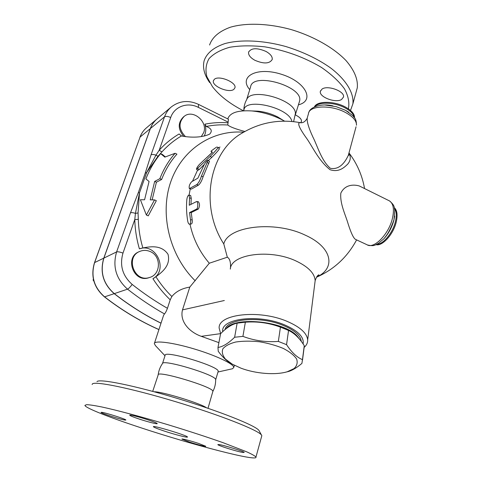<?xml version="1.0" encoding="UTF-8"?>
<svg xmlns="http://www.w3.org/2000/svg" width="482" height="482" viewBox="0 0 482 482"><rect width="100%" height="100%" fill="white"/><g stroke="black" fill="none" stroke-linecap="round" stroke-linejoin="round"><path stroke-width="0.72" d="M243.482 110.8C229.896 103.811 219.569 95.797 212.508 86.76L206.923 76.783C205.193 70.191 205.898 64.142 209.037 58.635C213.634 53.641 220.551 49.845 229.775 47.26C240.163 45.537 251.887 45.404 264.943 46.856C285.645 50.459 304.491 57.328 321.488 67.456C331.459 74.355 339.129 81.488 344.497 88.857C348.347 96.087 349.643 102.738 348.378 108.818M341.581 99.485C335.605 103.395 318.807 96.972 320.349 91.333L322.09 89.031C327.808 84.922 345.058 91.399 343.497 97.033L341.581 99.485M266.064 51.472C270.529 54.056 272.577 56.719 272.222 59.467C269.558 63.805 263.768 64.076 254.851 60.268C250.309 57.689 248.224 54.99 248.598 52.158C251.267 47.857 257.087 47.628 266.064 51.472M214.345 79.319C218.81 74.957 236.915 82.476 234.927 87.82L233.878 89.333C229.161 93.496 211.478 86.079 213.418 80.705L214.345 79.319M246.645 99.666L250.586 86.941C252.357 71.481 304.136 86.501 299.557 101.178L295.303 114.909L296.303 115.391C299.955 117.379 301.678 119.385 301.473 121.41L300.714 122.729M246.778 99.425C251.261 87.055 296.255 100.135 295.388 113.577L295.309 114.849M350.504 110.45L352.872 103.877C354.113 93.297 346.492 80.211 330.935 68.185C318.259 59.153 303.274 51.954 285.983 46.579C263.226 40.259 240.657 39.295 224.895 43.591C213.665 47.399 206.748 53.104 204.145 60.696C202.434 67.588 204.284 74.897 209.706 82.621M209.574 45.013C212.261 37.174 219.22 31.234 230.456 27.197C246.212 22.612 268.679 23.365 291.267 29.613C313.746 36.367 333.96 47.947 346.064 60.618C354.384 70.336 358.126 79.403 357.283 87.82L356.15 91.948M243.669 110.788L243.934 109.974C245.121 97.207 289.694 107.763 291.881 121.464M259.376 431.227L258.936 430.414C255.502 425.522 219.141 410.995 176.647 398.222C134.141 385.419 99.226 378.472 96.966 381.63M152.71 391.384L158.168 374.936C156.427 369.827 214.159 387.16 212.869 391.372L212.779 391.679M92.122 384.522L92.339 383.997C94.442 380.804 130.821 388.179 175.394 401.614C219.955 415.014 257.966 430.058 261.407 434.945L261.828 435.662L261.599 436.493M141.479 427.956C110.179 417.707 85.218 407.989 84.91 405.368L86.621 404.669C89.622 404.772 94.617 405.525 101.606 406.928C117.108 410.266 141.72 416.846 168.176 424.787C188.456 430.968 206.7 436.915 222.901 442.627L246.886 451.893C251.929 454.201 254.954 455.912 255.96 457.038C258.503 462.099 192.758 444.922 141.479 427.956M242.789 452.453C237.373 451.664 217.689 445.488 217.822 444.609L219.075 444.567C224.118 445.217 244.452 451.586 244.211 452.429L242.789 452.453M148.275 419.943C153.83 421.816 156.819 423.033 157.228 423.594C157.722 424.431 147.42 421.804 138.852 418.936C133.225 417.044 130.188 415.809 129.736 415.225C129.206 414.393 139.581 417.02 148.275 419.943M101.594 412.315C104.968 412.49 126.398 419.298 125.874 420.021L125.218 420.093C121.488 419.786 100.66 413.158 101.045 412.393L101.594 412.315M189.137 441.952L181.919 439.102C181.377 438.415 191.041 440.916 198.656 443.452L205.76 446.26C206.26 446.947 196.65 444.446 189.137 441.952M161 323.211C144.787 315.192 129.188 305.341 114.204 293.665C103.19 283.928 99.72 272.089 103.793 258.135L150.3 128.61C151.703 124.772 153.909 121.585 156.909 119.054M170.917 107.275L157.337 118.699C154.174 121.265 151.866 124.543 150.408 128.519L103.889 258.093C99.81 272.047 103.281 283.892 114.306 293.634C129.26 305.287 144.835 315.126 161.018 323.145M164.217 431.041C157.566 428.823 153.963 427.377 153.427 426.721C151.975 424.811 187.86 435.65 187.468 436.999C188.125 438.005 174.876 434.589 164.217 431.041M158.204 374.767C158.698 370.688 160.114 366.965 162.452 363.603C162.157 358.722 215.809 374.815 215.659 379.563L215.665 379.912M199.65 164.187C197.518 166.477 196.481 168.182 196.523 169.309L210.315 156.288C214.659 151.938 217.292 148.98 218.219 147.408L216.792 147.04C216.707 146.944 210.815 151.071 211.026 151.336L212.442 152.185L199.65 164.187M204.296 164.428L199.18 169.574L197.975 170.297L196.566 169.339M219.376 148.757L219.406 148.793C218.527 150.336 215.948 153.228 211.676 157.475L208.363 160.536M190.492 219.913C190.824 222.353 190.553 223.799 189.667 224.257C188.817 224.232 188.173 223.22 187.745 221.22C186.51 213.9 186.215 206.645 186.847 199.464C187.281 196.722 187.992 195.27 188.986 195.108L189.577 197.994L189.251 205.242L196.608 201.536C198.144 201.506 198.18 208.465 196.59 209.08L189.559 212.574L190.492 219.913L192.161 219.726C192.481 222.118 192.204 223.534 191.312 223.979L189.667 224.257M196.608 201.536L198.337 201.693C199.891 203.832 199.885 206.284 198.307 209.061L191.246 212.556L192.161 219.726M191.246 212.556L189.559 212.574M188.986 195.108L190.661 195.505L191.258 198.313L190.95 204.362M191.601 181.786C189.498 184.238 188.757 186.51 189.366 188.595L196.746 184.606C198.506 183.172 200.072 180.328 201.458 176.063L208.067 160.307C207.29 160.331 206.079 161.633 204.422 164.211L197.873 178.141L191.601 181.786M209.471 161.374L203.085 176.792C201.729 180.961 200.169 183.756 198.409 185.166L191.414 189.089L189.408 188.613M192.499 181.262L197.602 170.044M189.071 195.132L190.263 188.902M218.894 342.642L201.283 336.334C189.324 332.104 179.467 321.476 182.503 309.878L189.8 287.085L209.296 263.226C199.62 251.929 193.186 238.921 190.004 224.196M209.296 263.226L227.323 257.213L223.793 243.934C198.897 205.362 209.495 150.607 242.862 132.664C260.696 122.289 279.825 118.958 300.244 122.657L299.961 122.639C297.207 122.868 299.081 127.622 305.582 136.906C311.95 145.245 318.042 160.217 330.062 169.712C339.171 172.683 344.443 167.164 347.564 164.29C350.583 160.789 351.059 157.06 348.98 153.101M218.617 147.878L220.021 147.022M206.645 157.735L212.056 152.631M164.838 157.126L160.614 153.631C154.475 161.054 149.571 169.477 145.901 178.9L149.071 181.479L144.576 199.777L140.376 199.729L146.371 215.044L154.529 199.897L150.233 199.843L154.662 181.413L159.867 178.689C163.585 169.092 168.658 160.62 175.093 153.282L164.838 157.126M146.371 215.044L148.257 215.858L156.337 200.693L154.529 199.897M160.614 153.631L162.416 154.469L165.368 156.915M154.662 181.413L156.415 182.196L152.143 199.867M159.867 178.689L161.627 179.479L156.415 182.196M175.093 153.282L176.93 154.144C170.441 161.428 165.338 169.875 161.627 179.479M240.886 368.14C255.508 373.707 275.541 375.327 287.254 371.755L294.056 368.573C296.99 365.784 297.846 362.584 296.617 358.976C294.098 355.282 289.682 351.776 283.362 348.468C276.156 345.467 268.197 343.232 259.473 341.768C250.767 340.876 242.868 340.955 235.77 342.009C229.559 343.6 225.245 345.895 222.823 348.89C221.666 352.143 222.551 355.553 225.486 359.12L232.252 364.145L240.886 368.14M231.221 363.536L231.035 363.428C226.805 361.102 222.539 357.066 218.244 351.324L217.985 347.468C222.877 346.745 228.426 343.335 234.632 337.249L242.916 336.37C254.267 340.672 266.076 342.353 278.343 341.419L286.549 344.666C291.664 352.408 296.966 357.403 302.467 359.644L301.913 363.41C296.966 367.591 292.526 370.272 288.591 371.465L285.392 372.255M288.537 330.532L284.073 328.356C270.504 322.856 256.761 320.861 242.844 322.374M303.967 348.781L304.256 345.66C299.521 338.183 294.285 333.104 288.555 330.417L280.44 327.145C269.119 322.922 257.424 321.271 245.362 322.193L237.144 323.145C231.902 324.278 226.383 327.802 220.581 333.719L220.545 333.906M226.154 328.724C234.041 316.252 283.356 320.904 296.852 335.701L299.973 339.744M220.581 333.719L217.985 347.468M237.144 323.145L234.632 337.249M245.362 322.193L242.916 336.37M280.44 327.145L278.343 341.419M288.555 330.417L286.549 344.666M304.256 345.66L302.467 359.644M225.01 329.652C226.902 318.62 260.605 315.782 283.314 325.471C289.296 327.923 293.893 330.706 297.105 333.821C299.696 336.394 301.087 338.918 301.274 341.395M185.456 136.617C178.659 129.357 178.274 122.579 184.287 116.27C193.047 109.034 208.019 121.657 203.747 132.496L201.271 136.593M183.72 136.364C177.834 129.158 177.756 122.669 183.491 116.891L183.895 116.578M149.8 251.387C161.41 255.562 161.229 274.626 149.438 277.518C134.123 282.832 124.868 256.49 140.202 251.255C143.377 250.056 146.576 250.104 149.8 251.387M149.655 277.451L148.685 277.789C133.502 283.061 124.175 257.051 139.304 251.646M93.381 279.096L93.104 280.054L93.906 281.223M93.55 279.867L93.104 280.054M388.685 200.518L389.57 200.952C393.42 203.675 394.378 209.435 392.456 218.232C388.902 234.162 373.875 249.399 366.983 244.729L355.427 239.343C353.463 238.12 351.023 232.933 348.1 223.768C345.684 215.201 339.744 203.717 340.84 193.107C345.401 183.684 355.083 184.654 359.373 185.998L360.494 186.552M376.044 244.657C382.401 246.489 393.523 234.174 396.264 221.901C397.789 215.008 397.144 210.266 394.324 207.67M349.101 152.481L348.353 155.252C346.046 160.265 340.479 170.303 330.369 168.314C321.277 160.512 317.439 145.817 312.878 136.996C308.341 127.164 306.51 120.651 307.383 117.445L308.456 113.776C308.866 105.456 331.17 104.504 345.763 112.637C353.119 116.752 356.686 120.946 356.469 125.23C356.234 117.777 354.487 118.277 352.794 115.638L345.588 110.354L336.153 106.649L325.145 105.028M301.34 122.771L299.961 122.639M300.979 122.777L300.4 122.711C303.009 123.067 305.239 121.639 307.082 118.421M316.59 277.114C336.213 268.239 332.381 247.17 305.106 235.089C274.378 220.244 227.847 226.203 223.793 243.934M354.541 117.777C354.68 114.107 351.667 110.547 345.504 107.088C334.201 100.774 316.764 100.828 314.421 106.92M230.444 268.42C230.866 262.31 229.83 258.575 227.323 257.213M227.781 118.921C229.848 112.746 237.879 110.089 251.869 110.944C262.25 111.969 272.258 114.891 281.898 119.699L284.567 121.133M228.444 119.247L227.787 124.989C230.016 126.886 235.722 129.055 244.898 131.49M189.8 287.085C181.889 288.393 175.906 291.538 171.857 296.52L170.212 299.816L167.441 308.311C166.302 311.306 165.308 313.173 164.464 313.915L163.555 315.391L154.475 343.178M142.853 247.959C140.087 238.524 138.575 228.986 138.31 219.346L134.785 219.569C135.044 229.432 136.587 239.193 139.4 248.845L142.853 247.959C150.89 246.392 161.639 244.886 168.019 254.297C170.839 265.233 162.47 271.969 155.891 276.74L152.939 278.717C157.921 286.519 163.675 293.55 170.212 299.816M164.989 355.77L155.487 345.672L154.324 343.63C154.276 340.178 172.544 342.443 194.18 348.938C215.816 355.391 234.005 364.049 233.776 367.429L232.511 368.748L231.089 369.067M139.4 248.845C156.198 242.651 168.592 270.059 152.939 278.717M138.057 212.978L139.485 192.836L135.436 213.363L138.057 212.978L138.31 219.346M198.53 104.407L198.596 104.437C188.884 99.949 179.913 100.678 171.682 106.63C168.411 109.281 166.031 112.68 164.531 116.819L151.047 154.836L145.215 173.189L146.697 172.46L157.976 156.301L155.963 155.138L146.697 172.46L139.485 192.836L138.31 192.655L130.471 212.839C131.387 212.429 133.044 212.604 135.436 213.363L134.785 219.569L122.976 253.104C119.47 265.383 122.542 275.831 132.195 284.44C143.57 293.424 155.318 301.383 167.441 308.311M227.974 122.802C220.202 122.217 212.508 122.675 204.886 124.175L206.266 126.453C211.417 128.381 212.574 130.923 209.73 134.074C200.633 138.352 188.149 137.31 181.443 135.948L179.117 133.978C171.755 138.304 165.103 143.732 159.174 150.27L161.946 151.902C167.742 145.498 174.237 140.184 181.443 135.948M195.222 280.795C169.465 255.574 159.391 213.869 170.875 181.491C182.304 149.028 212.731 129.712 243.627 132.213M157.976 156.301L161.946 151.902M150.408 128.519L164.531 116.819C165.856 116.072 167.911 116.307 170.7 117.512L159.174 150.27L155.963 155.138C153.631 154.391 151.993 154.288 151.047 154.836M204.886 124.175C206.266 128.441 206.043 132.411 204.211 136.075M304.275 347.287C306.636 345.136 307.769 342.69 307.667 339.955C307.004 333.176 300.111 326.965 287.001 321.319C259.069 309.275 218.039 314.077 219.141 328.067L220.642 333.664M222.738 331.646C220.401 318.506 258.4 313.649 284.434 324.82C298.063 330.766 304.287 337.135 303.1 343.925M254.014 111.029L257.984 111.185C264.799 111.854 271.36 113.77 277.674 116.927L283.645 120.621M162.518 363.47L165.097 355.433C163.639 349.661 219.708 366.459 218.189 371.351L218.081 371.712M298.43 104.823C315.24 100.726 305.841 81.777 281.241 74.222C256.725 66.377 238.21 76.608 249.76 89.598M206.567 407.802C200.518 403.307 161.765 391.456 154.186 391.782M114.204 293.665L104.467 296.894C121.801 310.306 139.949 321.211 158.909 329.598M158.927 329.543C140.033 321.163 121.934 310.281 104.642 296.9C93.972 287.519 90.628 276.084 94.605 262.594L94.484 262.732C90.514 276.174 93.845 287.561 104.467 296.894M199.18 169.574L197.728 168.573M211.676 157.475L210.315 156.288M212.116 152.704L211.038 151.348M198.307 209.061L196.59 209.08M191.258 198.313L189.577 197.994M191.414 189.089L189.775 188.534M198.409 185.166L196.746 184.606M203.085 176.792L201.458 176.063M208.802 163.482L207.32 162.446M318.475 275.668L317.017 276.463M94.496 262.696L140.063 137.093C141.485 133.231 143.738 130.05 146.823 127.543C143.672 130.11 141.371 133.351 139.925 137.268M103.793 258.135L94.605 262.594L140.063 137.093L150.3 128.61M376.629 244.392C383.118 244.549 392.884 232.818 395.451 221.503C396.8 215.568 396.475 211.164 394.469 208.278M394.668 216.093L393.933 220.027L390.763 228.625L388.131 233.294L384.082 238.578C388.799 233.252 392.095 227.016 393.963 219.87L394.656 216.147M348.709 112.234L345.504 110.306L336.153 106.649L345.425 110.251L348.775 112.276M356.053 126.766L348.353 155.252C348.908 155.638 349.107 154.963 348.95 153.234M354.258 117.379C353.619 114.077 350.613 110.944 345.251 107.98C334.779 102.172 318.668 101.606 314.879 106.715M230.324 269.107C230.758 254.273 269.625 248.64 295.647 260.804C308.125 266.63 314.632 273.24 315.162 280.632L314.77 283.711M224.335 300.509L182.503 309.878M171.857 296.52C165.832 290.604 160.512 284.012 155.891 276.74M130.471 212.839L116.608 251.917C117.855 251.574 119.976 251.966 122.976 253.104M206.266 126.453C213.363 125.031 220.539 124.543 227.787 124.989M170.7 117.512C174.345 106.444 187.594 101.768 198.331 107.365L228.191 122.139M228.486 119.271L198.596 104.437L198.331 107.365M103.889 258.093L116.608 251.917C112.408 266.51 116.054 278.921 127.549 289.152C128.724 288.567 130.273 286.995 132.195 284.44M114.306 293.634L127.549 289.152C139.461 298.515 151.764 306.769 164.464 313.915M145.215 173.189L138.31 192.655M201.283 336.334L220.623 333.634M299.557 101.178L299.31 101.985M357.283 87.826L352.872 103.883M320.518 90.767L320.349 91.333M248.76 51.676L248.598 52.158M213.526 80.386L213.418 80.705M243.82 110.324C243.88 106.438 244.868 102.811 246.778 99.431M293.598 121.639L295.388 113.577M212.869 391.372L208.001 408.29M258.936 430.414L261.407 434.945M255.96 457.038L261.828 435.662M215.659 379.563C215.743 383.756 214.809 387.721 212.869 391.456M219.406 148.793L218.219 147.408M209.513 161.404L208.067 160.307M287.254 371.755L288.591 371.465M284.073 328.356L286.447 329.453M304.299 346.184L302.509 360.156M148.685 277.789L149.438 277.518M156.493 119.415L146.823 127.543M367.585 245.013C375.002 246.651 374.936 244.748 378.4 243.422L383.991 238.68C387.655 234.577 390.986 228.257 393.987 219.72L394.794 210.309C393.854 207.176 395.385 206.037 389.57 200.952L359.373 185.992M325.163 105.028L332.996 105.907C321.223 102.973 309.854 107.263 308.817 112.517M364.561 188.564C362.235 175.436 357.054 163.573 349.01 152.957M316.517 277.228C334.11 269.426 347.474 256.978 356.596 239.891M316.68 276.963C318.554 275.722 319.289 275.011 318.897 274.836C317.644 275.114 316.397 277.048 315.162 280.632L307.667 339.955M233.776 367.429L234.397 365.302M257.984 111.185L251.869 110.944M277.674 116.927L281.898 119.699M215.689 379.732L218.189 371.351M217.991 372.002L232.511 368.748"/></g></svg>
